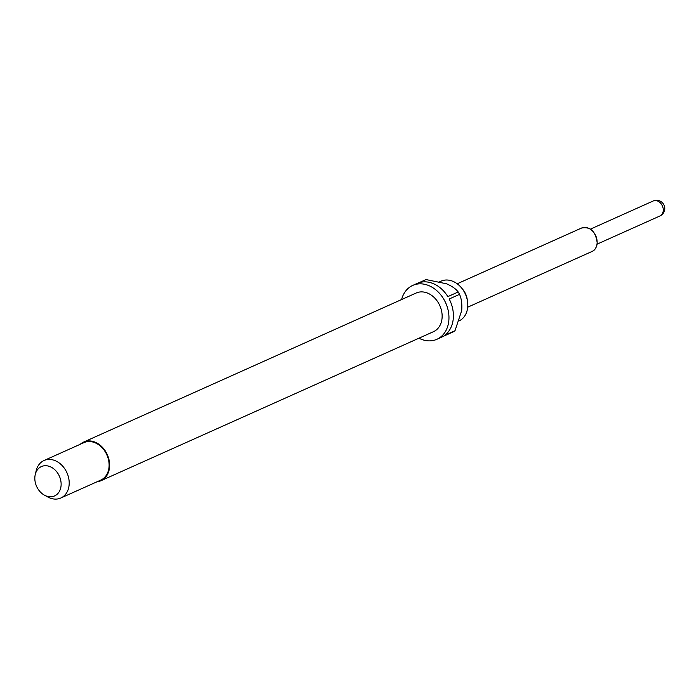 <?xml version="1.0" encoding="UTF-8"?>
<svg xmlns="http://www.w3.org/2000/svg" width="699" height="699" viewBox="0 0 699 699"><rect width="100%" height="100%" fill="white"/><g stroke="black" fill="none" stroke-linecap="round" stroke-linejoin="round"><path stroke-width="1.05" d="M439.706 281.767L441.025 281.173A21.818 16.933 65.9 0 1 461.497 287.866L462.808 289.447A15.928 12.355 65.9 0 1 467.194 299.233L467.509 301.269A21.818 16.933 65.9 0 1 467.622 307.901A21.818 16.933 65.9 0 1 459.086 320.902M461.497 287.866A21.818 16.933 65.9 0 1 467.509 301.269M80.254 444.284A21.18 16.435 65.9 0 1 83.653 442.056A21.18 16.435 65.9 0 1 102.002 446.871A21.18 16.435 65.9 0 1 109.463 467.989A21.18 16.435 65.9 0 1 100.979 480.711A21.18 16.435 65.9 0 1 97.047 481.768M83.653 442.056L416.167 293.021A21.18 16.435 65.9 0 1 434.516 297.835A21.18 16.435 65.9 0 1 441.978 318.954A21.18 16.435 65.9 0 1 433.494 331.676L100.979 480.711M401.602 299.548A29.524 22.91 65.9 0 1 412.751 285.41A29.524 22.91 65.9 0 1 438.325 292.121A29.524 22.91 65.9 0 1 448.732 321.557A29.524 22.91 65.9 0 1 436.901 339.286A29.524 22.91 65.9 0 1 418.928 338.202M412.751 285.41L417.189 283.418A29.524 22.91 65.9 0 1 447.849 296.612L458.195 291.981A29.524 22.91 -114.1 0 1 459.54 294.349L449.195 298.989A29.524 22.91 65.9 0 1 453.17 319.574A29.524 22.91 65.9 0 1 444.669 335.354L455.014 330.714A29.524 22.91 -114.1 0 1 453.223 331.885L442.878 336.516A29.524 22.91 65.9 0 1 441.34 337.302L436.901 339.286M458.195 291.981C456.001 288.958 452.113 286.223 446.521 283.785L425.988 279.565L418.797 282.789M35.256 474.542L36.173 470.707A20.542 15.937 65.9 0 1 44.011 460.527A20.542 15.937 65.9 0 1 61.8 465.202A20.542 15.937 65.9 0 1 69.044 485.674A20.542 15.937 65.9 0 1 60.813 498.011A20.542 15.937 65.9 0 1 48.004 497.094L44.526 495.224A16.094 12.486 65.9 0 1 34.95 476.237A16.094 12.486 65.9 0 1 35.256 474.542A16.094 12.486 65.9 0 1 50.573 466.862A16.094 12.486 65.9 0 1 61.005 486.277A16.094 12.486 65.9 0 1 44.526 495.224M44.011 460.527L83.915 442.642A20.542 15.937 65.9 0 1 101.705 447.316A20.542 15.937 65.9 0 1 108.948 467.797A20.542 15.937 65.9 0 1 100.717 480.126L60.813 498.011M459.54 294.349C461.462 298.56 462.188 303.96 461.707 310.548L455.014 330.714M581.402 228.101C590.55 226.284 595.845 231.448 597.278 243.584C596.343 247.953 594.552 250.6 591.904 251.526A12.835 9.961 -114.1 0 0 597.042 243.82A12.835 9.961 -114.1 0 0 592.516 231.019A12.835 9.961 -114.1 0 0 581.402 228.101L457.198 283.777M597.208 244.091L659.917 215.982A8.213 6.378 -114.1 0 0 663.202 211.046A8.213 6.378 -114.1 0 0 660.31 202.859A8.213 6.378 -114.1 0 0 653.189 200.989L590.489 229.097M467.692 307.202L591.904 251.526M659.917 215.982A8.213 8.213 0 0 0 664.05 205.13A8.213 8.213 0 0 0 653.189 200.989"/></g></svg>
